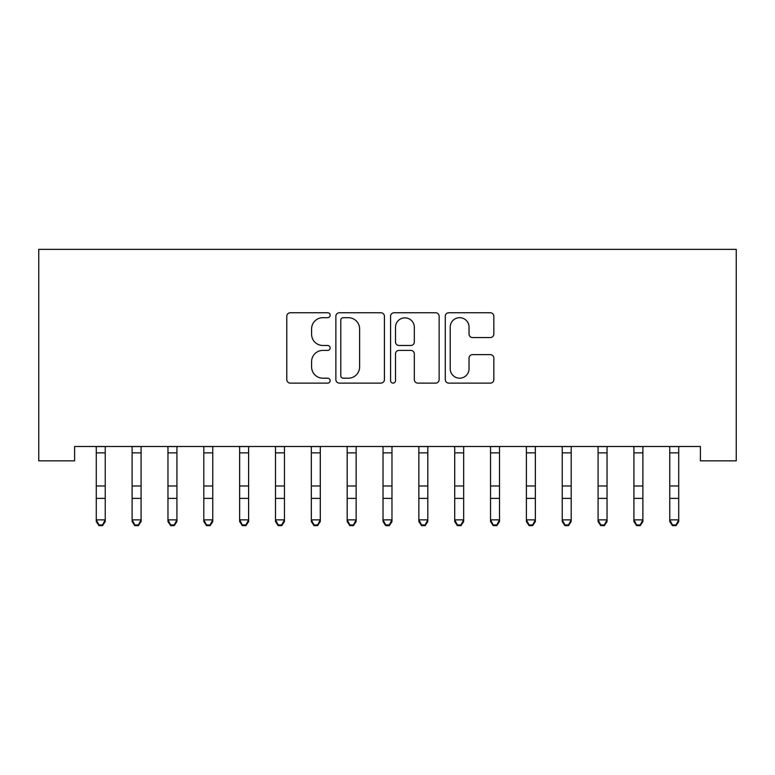 <?xml version="1.0" encoding="UTF-8"?>
<svg xmlns="http://www.w3.org/2000/svg" width="775" height="775" viewBox="0 0 775 775"><rect width="100%" height="100%" fill="white"/><g stroke="black" fill="none" stroke-linecap="round" stroke-linejoin="round"><path stroke-width="1.16" d="M330.15 315.212A2.461 2.461 0 0 0 327.689 312.751L290.305 312.751A3.517 3.517 0 0 0 286.789 316.268L286.789 379.595A3.517 3.517 0 0 0 290.305 383.112L327.689 383.112A2.461 2.461 0 0 0 330.15 380.651A2.461 2.461 0 0 0 327.689 378.19L322.855 378.19A11.257 11.257 0 0 1 311.598 366.933L311.598 361.654A11.257 11.257 0 0 1 322.855 350.397L327.689 350.397A2.461 2.461 0 0 0 330.15 347.936A2.461 2.461 0 0 0 327.689 345.476L322.855 345.476A11.257 11.257 0 0 1 311.598 334.209L311.598 328.939A11.257 11.257 0 0 1 322.855 317.682L327.689 317.682A2.461 2.461 0 0 0 330.15 315.212M490.323 337.551A3.517 3.517 0 0 0 493.84 334.035L493.84 316.268A3.517 3.517 0 0 0 490.323 312.751L448.802 312.751A3.517 3.517 0 0 0 445.286 316.268L445.286 379.595A3.517 3.517 0 0 0 448.802 383.112L490.323 383.112A3.517 3.517 0 0 0 493.84 379.595L493.84 358.137A3.517 3.517 0 0 0 490.323 354.621L472.556 354.621A3.517 3.517 0 0 0 469.03 358.137L469.03 368.784A9.407 9.407 0 0 1 459.623 378.19A9.407 9.407 0 0 1 450.217 368.784L450.217 327.089A9.407 9.407 0 0 1 459.623 317.682A9.407 9.407 0 0 1 469.03 327.089L469.03 334.035A3.517 3.517 0 0 0 472.556 337.551L490.323 337.551M700.406 446.507L74.594 446.507L74.594 460.834L38.75 460.834L38.75 249.366L736.25 249.366L736.25 460.834L700.406 460.834L700.406 446.507M384.419 316.268A3.517 3.517 0 0 0 380.903 312.751L339.392 312.751A3.517 3.517 0 0 0 335.866 316.268L335.866 379.595A3.517 3.517 0 0 0 339.392 383.112L380.903 383.112A3.517 3.517 0 0 0 384.419 379.595L384.419 316.268M394.097 312.751L435.608 312.751A3.517 3.517 0 0 1 439.134 316.268L439.134 379.595A3.517 3.517 0 0 1 435.608 383.112L417.841 383.112A3.517 3.517 0 0 1 414.325 379.595L414.325 353.913A3.517 3.517 0 0 0 410.808 350.397L399.018 350.397A3.517 3.517 0 0 0 395.502 353.913L395.502 380.651A2.461 2.461 0 0 1 393.041 383.112A2.461 2.461 0 0 1 390.581 380.651L390.581 316.268A3.517 3.517 0 0 1 394.097 312.751M343.257 317.682A2.461 2.461 0 0 0 340.797 320.143L340.797 375.73A2.461 2.461 0 0 0 343.257 378.19L348.363 378.19A11.257 11.257 0 0 0 359.619 366.933L359.619 328.939A11.257 11.257 0 0 0 348.363 317.682L343.257 317.682M414.325 327.263A9.407 9.407 0 0 0 404.918 317.857A9.407 9.407 0 0 0 395.502 327.263L395.502 341.949A3.517 3.517 0 0 0 399.018 345.476L410.808 345.476A3.517 3.517 0 0 0 414.325 341.949L414.325 327.263M96.274 448.367L96.274 519.87L105.235 519.87L105.235 521.565L102.552 525.634L102.552 524.956L98.968 524.956L98.968 525.634L102.552 525.634M105.235 448.367L105.235 519.87L102.552 524.956M95.819 446.507L96.274 447.63M105.235 447.63L105.691 446.507M98.968 525.634L96.274 521.565L96.274 519.87L98.968 524.956M132.118 448.367L132.118 519.87L141.079 519.87L141.079 521.565L138.396 525.634L138.396 524.956L134.811 524.956L134.811 525.634L138.396 525.634M141.079 448.367L141.079 519.87L138.396 524.956M167.962 448.367L167.962 519.87L176.923 519.87L176.923 521.565L174.239 525.634L174.239 524.956L170.655 524.956L170.655 525.634L174.239 525.634M176.923 448.367L176.923 519.87L174.239 524.956M131.663 446.507L132.118 447.63M141.079 447.63L141.534 446.507M134.811 525.634L132.118 521.565L132.118 519.87L134.811 524.956M167.507 446.507L167.962 447.63M176.923 447.63L177.378 446.507M170.655 525.634L167.962 521.565L167.962 519.87L170.655 524.956M203.806 448.367L203.806 519.87L212.767 519.87L212.767 521.565L210.083 525.634L210.083 524.956L206.499 524.956L206.499 525.634L210.083 525.634M212.767 448.367L212.767 519.87L210.083 524.956M239.649 448.367L239.649 519.87L248.61 519.87L248.61 521.565L245.917 525.634L245.917 524.956L242.333 524.956L242.333 525.634L245.917 525.634M248.61 448.367L248.61 519.87L245.917 524.956M203.35 446.507L203.806 447.63M212.767 447.63L213.222 446.507M206.499 525.634L203.806 521.565L203.806 519.87L206.499 524.956M239.194 446.507L239.649 447.63M248.61 447.63L249.066 446.507M242.333 525.634L239.649 521.565L239.649 519.87L242.333 524.956M275.493 448.367L275.493 519.87L284.454 519.87L284.454 521.565L281.761 525.634L281.761 524.956L278.177 524.956L278.177 525.634L281.761 525.634M284.454 448.367L284.454 519.87L281.761 524.956M275.038 446.507L275.493 447.63M284.454 447.63L284.909 446.507M278.177 525.634L275.493 521.565L275.493 519.87L278.177 524.956M311.337 448.367L311.337 519.87L320.298 519.87L320.298 521.565L317.605 525.634L317.605 524.956L314.02 524.956L314.02 525.634L317.605 525.634M320.298 448.367L320.298 519.87L317.605 524.956M310.882 446.507L311.337 447.63M320.298 447.63L320.753 446.507M314.02 525.634L311.337 521.565L311.337 519.87L314.02 524.956M347.181 448.367L347.181 519.87L356.142 519.87L356.142 521.565L353.448 525.634L353.448 524.956L349.864 524.956L349.864 525.634L353.448 525.634M356.142 448.367L356.142 519.87L353.448 524.956M383.024 448.367L383.024 519.87L391.976 519.87L391.976 521.565L389.292 525.634L389.292 524.956L385.708 524.956L385.708 525.634L389.292 525.634M391.976 448.367L391.976 519.87L389.292 524.956M418.858 448.367L418.858 519.87L427.819 519.87L427.819 521.565L425.136 525.634L425.136 524.956L421.552 524.956L421.552 525.634L425.136 525.634M427.819 448.367L427.819 519.87L425.136 524.956M454.702 448.367L454.702 519.87L463.663 519.87L463.663 521.565L460.98 525.634L460.98 524.956L457.395 524.956L457.395 525.634L460.98 525.634M463.663 448.367L463.663 519.87L460.98 524.956M490.546 448.367L490.546 519.87L499.507 519.87L499.507 521.565L496.823 525.634L496.823 524.956L493.239 524.956L493.239 525.634L496.823 525.634M499.507 448.367L499.507 519.87L496.823 524.956M526.39 448.367L526.39 519.87L535.351 519.87L535.351 521.565L532.667 525.634L532.667 524.956L529.083 524.956L529.083 525.634L532.667 525.634M535.351 448.367L535.351 519.87L532.667 524.956M562.233 448.367L562.233 519.87L571.194 519.87L571.194 521.565L568.501 525.634L568.501 524.956L564.917 524.956L564.917 525.634L568.501 525.634M571.194 448.367L571.194 519.87L568.501 524.956M598.077 448.367L598.077 519.87L607.038 519.87L607.038 521.565L604.345 525.634L604.345 524.956L600.761 524.956L600.761 525.634L604.345 525.634M607.038 448.367L607.038 519.87L604.345 524.956M633.921 448.367L633.921 519.87L642.882 519.87L642.882 521.565L640.189 525.634L640.189 524.956L636.604 524.956L636.604 525.634L640.189 525.634M642.882 448.367L642.882 519.87L640.189 524.956M346.725 446.507L347.181 447.63M356.142 447.63L356.597 446.507M349.864 525.634L347.181 521.565L347.181 519.87L349.864 524.956M382.569 446.507L383.024 447.63M391.976 447.63L392.431 446.507M385.708 525.634L383.024 521.565L383.024 519.87L385.708 524.956M418.403 446.507L418.858 447.63M427.819 447.63L428.275 446.507M421.552 525.634L418.858 521.565L418.858 519.87L421.552 524.956M454.247 446.507L454.702 447.63M463.663 447.63L464.118 446.507M457.395 525.634L454.702 521.565L454.702 519.87L457.395 524.956M490.091 446.507L490.546 447.63M499.507 447.63L499.962 446.507M493.239 525.634L490.546 521.565L490.546 519.87L493.239 524.956M525.934 446.507L526.39 447.63M535.351 447.63L535.806 446.507M529.083 525.634L526.39 521.565L526.39 519.87L529.083 524.956M561.778 446.507L562.233 447.63M571.194 447.63L571.65 446.507M564.917 525.634L562.233 521.565L562.233 519.87L564.917 524.956M597.622 446.507L598.077 447.63M607.038 447.63L607.493 446.507M600.761 525.634L598.077 521.565L598.077 519.87L600.761 524.956M633.466 446.507L633.921 447.63M642.882 447.63L643.337 446.507M636.604 525.634L633.921 521.565L633.921 519.87L636.604 524.956M669.765 448.367L669.765 519.87L678.726 519.87L678.726 521.565L676.033 525.634L676.033 524.956L672.448 524.956L672.448 525.634L676.033 525.634M678.726 448.367L678.726 519.87L676.033 524.956M669.309 446.507L669.765 447.63M678.726 447.63L679.181 446.507M672.448 525.634L669.765 521.565L669.765 519.87L672.448 524.956M105.662 446.574L95.848 446.574M105.235 485.973L96.274 485.973M105.235 498.373L96.274 498.373M105.235 452.862L96.274 452.862M141.505 446.574L131.692 446.574M141.079 485.973L132.118 485.973M141.079 498.373L132.118 498.373M141.079 452.862L132.118 452.862M177.349 446.574L167.536 446.574M176.923 485.973L167.962 485.973M176.923 498.373L167.962 498.373M176.923 452.862L167.962 452.862M213.193 446.574L203.379 446.574M212.767 485.973L203.806 485.973M212.767 498.373L203.806 498.373M212.767 452.862L203.806 452.862M249.037 446.574L239.223 446.574M248.61 485.973L239.649 485.973M248.61 498.373L239.649 498.373M248.61 452.862L239.649 452.862M284.88 446.574L275.067 446.574M284.454 485.973L275.493 485.973M284.454 498.373L275.493 498.373M284.454 452.862L275.493 452.862M320.724 446.574L310.911 446.574M320.298 485.973L311.337 485.973M320.298 498.373L311.337 498.373M320.298 452.862L311.337 452.862M356.568 446.574L346.754 446.574M356.142 485.973L347.181 485.973M356.142 498.373L347.181 498.373M356.142 452.862L347.181 452.862M392.402 446.574L382.598 446.574M391.976 485.973L383.024 485.973M391.976 498.373L383.024 498.373M391.976 452.862L383.024 452.862M428.246 446.574L418.432 446.574M427.819 485.973L418.858 485.973M427.819 498.373L418.858 498.373M427.819 452.862L418.858 452.862M464.089 446.574L454.276 446.574M463.663 485.973L454.702 485.973M463.663 498.373L454.702 498.373M463.663 452.862L454.702 452.862M499.933 446.574L490.12 446.574M499.507 485.973L490.546 485.973M499.507 498.373L490.546 498.373M499.507 452.862L490.546 452.862M535.777 446.574L525.963 446.574M535.351 485.973L526.39 485.973M535.351 498.373L526.39 498.373M535.351 452.862L526.39 452.862M571.621 446.574L561.807 446.574M571.194 485.973L562.233 485.973M571.194 498.373L562.233 498.373M571.194 452.862L562.233 452.862M607.464 446.574L597.651 446.574M607.038 485.973L598.077 485.973M607.038 498.373L598.077 498.373M607.038 452.862L598.077 452.862M643.308 446.574L633.495 446.574M642.882 485.973L633.921 485.973M642.882 498.373L633.921 498.373M642.882 452.862L633.921 452.862M679.152 446.574L669.338 446.574M678.726 485.973L669.765 485.973M678.726 498.373L669.765 498.373M678.726 452.862L669.765 452.862"/></g></svg>
